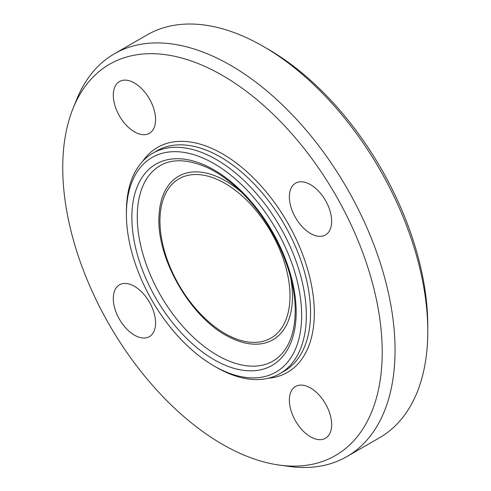 <?xml version="1.0" encoding="UTF-8"?>
<svg xmlns="http://www.w3.org/2000/svg" width="491" height="491" viewBox="0 0 491 491"><rect width="100%" height="100%" fill="white"/><g stroke="black" fill="none" stroke-linecap="round" stroke-linejoin="round"><path stroke-width="0.74" d="M155.579 322.931A29.896 17.265 60 0 1 149.387 336.623A29.896 17.265 60 0 1 126.347 328.608A29.896 17.265 60 0 1 113.298 298.522A29.896 17.265 60 0 1 119.491 284.835A29.896 17.265 60 0 1 142.531 292.845A29.896 17.265 60 0 1 155.579 322.931M134.442 131.827A29.896 17.265 60 0 1 114.906 105.485A29.896 17.265 60 0 1 119.491 81.524A29.896 17.265 60 0 1 134.442 83.004A29.896 17.265 60 0 1 153.971 109.352A29.896 17.265 60 0 1 149.393 133.313A29.896 17.265 60 0 1 134.442 131.827M289.371 196.866A29.896 17.265 60 0 1 295.564 183.174A29.896 17.265 60 0 1 318.604 191.189A29.896 17.265 60 0 1 331.652 221.275A29.896 17.265 60 0 1 325.459 234.962A29.896 17.265 60 0 1 302.419 226.952A29.896 17.265 60 0 1 289.371 196.866M310.508 387.97A29.896 17.265 60 0 1 330.044 414.312A29.896 17.265 60 0 1 325.459 438.273A29.896 17.265 60 0 1 310.508 436.794A29.896 17.265 60 0 1 290.979 410.445A29.896 17.265 60 0 1 295.557 386.485A29.896 17.265 60 0 1 310.508 387.97M214.015 365.955L216.365 367.311A127.237 73.46 -120 0 0 279.987 373.614A127.237 73.46 -120 0 0 306.335 315.369A127.237 73.46 -120 0 0 250.797 187.323A127.237 73.46 -120 0 0 152.75 153.235A127.237 73.46 -120 0 0 126.402 211.48L126.402 214.193A123.916 71.545 60 0 1 214.021 163.607A123.916 71.545 60 0 1 301.64 315.369A123.916 71.545 60 0 1 214.015 365.955A123.916 71.545 60 0 1 126.402 214.193M427.784 331.235L427.784 325.809A225.903 130.422 -120 0 0 268.049 49.143L263.354 46.43A232.544 134.264 60 0 1 427.784 331.235A232.544 134.264 60 0 1 379.623 437.69L346.885 456.593A232.544 134.264 -120 0 0 395.046 350.138A232.544 134.264 -120 0 0 293.538 116.109A232.544 134.264 -120 0 0 114.342 53.807A232.544 134.264 -120 0 0 77.001 98.765L73.257 107.928A225.903 130.422 -120 0 0 109.524 325.11A225.903 130.422 -120 0 0 279.471 465.112A225.903 130.422 -120 0 0 382.213 352.121A225.903 130.422 -120 0 0 251.453 95.242A225.903 130.422 -120 0 0 73.257 107.928M114.342 53.807L147.079 34.91A232.544 134.264 60 0 1 263.354 46.43M279.471 465.112L289.285 466.45A232.544 134.264 -120 0 0 346.885 456.593M279.987 373.614L284.215 371.171A127.237 73.46 -120 0 0 310.564 312.927A127.237 73.46 -120 0 0 255.025 184.88A127.237 73.46 -120 0 0 156.979 150.792L152.75 153.235M296.177 312.215A116.189 67.083 -120 0 0 172.942 158.906A116.189 67.083 -120 0 0 172.942 323.225A116.189 67.083 -120 0 0 296.177 312.215M268.104 378.285A129.894 74.994 -120 0 0 314.326 312.927A129.894 74.994 -120 0 0 246.083 171.034A129.894 74.994 -120 0 0 142.764 161.189M146.803 178.515A113.114 65.303 -120 0 0 160.698 295.564A113.114 65.303 -120 0 0 255.124 366.126C261.635 365.826 267.472 364.212 272.622 361.272C277.298 358.614 281.318 354.919 284.688 350.187C291.586 340.41 295.091 327.301 295.201 310.858C295.453 279.735 280.582 240.068 257.272 210.13C241.916 190.428 225.375 176.287 207.662 167.726C180.123 155.678 159.839 159.274 146.803 178.515M230.132 337.483A94.389 54.495 -120 0 0 292.458 296.564A94.389 54.495 -120 0 0 290.512 276.985M241.701 192.435A94.389 54.495 -120 0 0 159.121 214.401M289.991 296.005A91.958 53.096 -120 0 0 192.454 174.667A91.958 53.096 -120 0 0 192.454 304.715A91.958 53.096 -120 0 0 289.991 296.005M159.115 214.512C155.444 257.48 191.054 319.162 230.101 337.464"/></g></svg>
